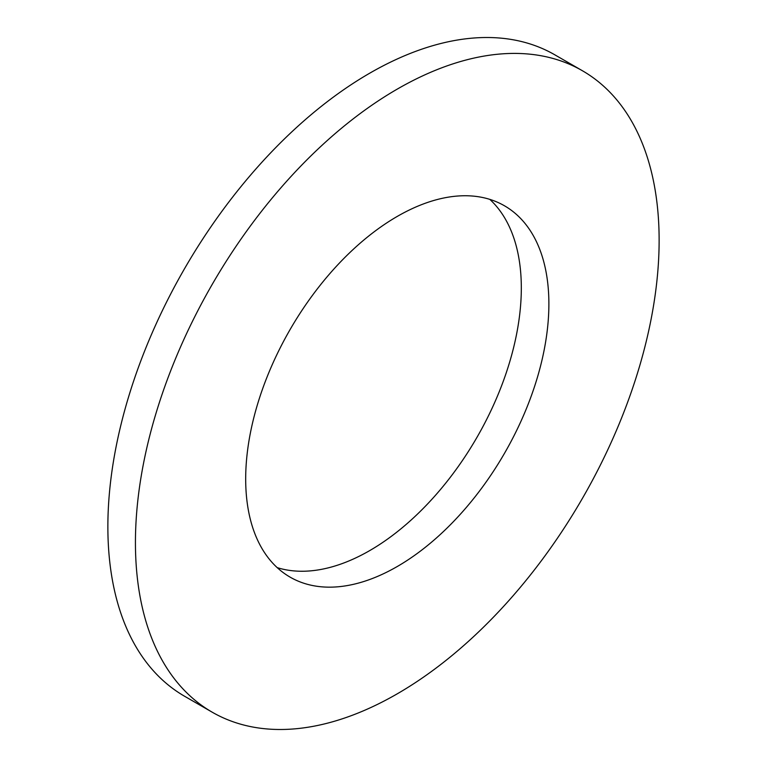 <?xml version="1.0" encoding="UTF-8"?>
<svg xmlns="http://www.w3.org/2000/svg" width="767" height="767" viewBox="0 0 767 767"><rect width="100%" height="100%" fill="white"/><g stroke="black" fill="none" stroke-linecap="round" stroke-linejoin="round"><path stroke-width="1.15" d="M582.431 70.756L554.867 54.85A370.308 213.801 120 0 0 369.723 73.191A370.308 213.801 120 0 0 127.801 399.502A370.308 213.801 120 0 0 184.569 696.244L212.133 712.15A370.308 213.801 120 0 0 397.277 693.809A370.308 213.801 120 0 0 639.199 367.498A370.308 213.801 120 0 0 582.431 70.756A370.308 213.801 120 0 0 397.277 89.097A370.308 213.801 120 0 0 155.365 415.417A370.308 213.801 120 0 0 212.133 712.15M397.277 566.506A214.386 123.775 120 0 0 537.341 377.585A214.386 123.775 120 0 0 504.475 205.786A214.386 123.775 120 0 0 397.277 216.409A214.386 123.775 120 0 0 257.223 405.331A214.386 123.775 120 0 0 290.089 577.12A214.386 123.775 120 0 0 397.277 566.506M277.194 567.628A214.386 123.775 120 0 0 369.723 550.591A214.386 123.775 120 0 0 505.75 374.277A214.386 123.775 120 0 0 489.806 199.372"/></g></svg>
